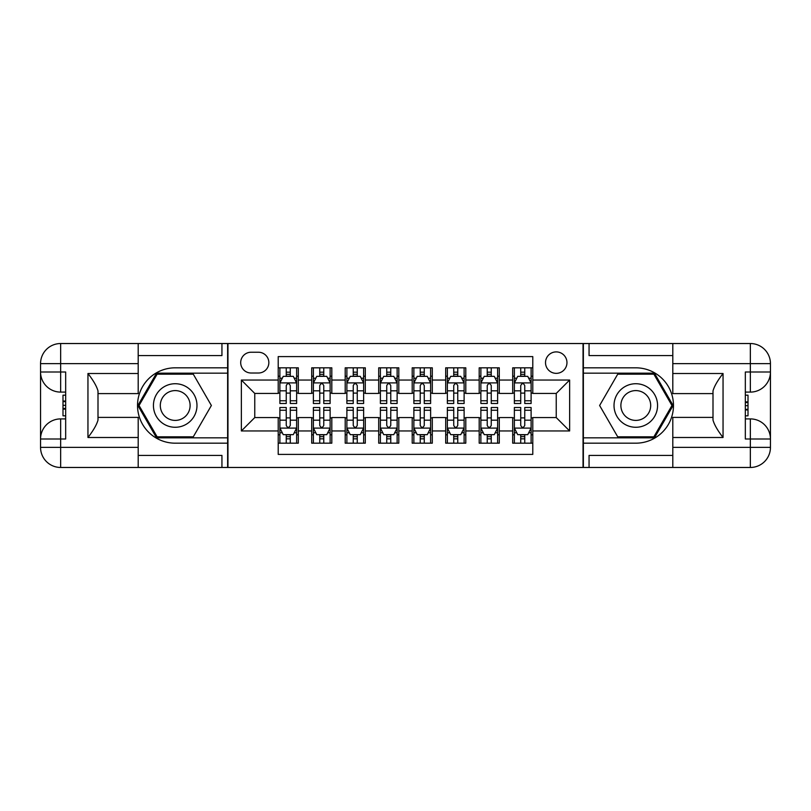 <?xml version="1.0" encoding="UTF-8"?>
<svg xmlns="http://www.w3.org/2000/svg" width="811" height="811" viewBox="0 0 811 811"><rect width="100%" height="100%" fill="white"/><g stroke="black" fill="none" stroke-linecap="round" stroke-linejoin="round"><path stroke-width="1.22" d="M556.234 351.903A10.715 10.715 0 0 0 545.519 362.629A10.715 10.715 0 0 0 556.234 373.344A10.715 10.715 0 0 0 566.96 362.629A10.715 10.715 0 0 0 556.234 351.903M138.194 455.407L221.94 455.407L221.94 467.471L672.806 467.471L672.806 447.368L750.347 447.368L750.347 438.994L745.329 438.994L745.329 372.006L750.347 372.006L750.347 363.632L672.806 363.632L672.806 373.506L723.047 373.506L723.047 437.494C717.694 430.611 714.339 424.802 713.001 420.088L713.001 390.912C714.339 386.188 717.694 380.389 723.047 373.506M532.786 367.819L512.694 367.819L512.694 380.045L499.292 380.045L499.292 393.436L512.694 393.436L512.694 380.045M499.292 380.045L499.292 367.819L479.189 367.819L479.189 380.045L465.798 380.045L465.798 393.436L479.189 393.436L479.189 380.045M465.798 380.045L465.798 367.819L445.695 367.819L445.695 380.045L432.293 380.045L432.293 393.436L445.695 393.436L445.695 380.045M432.293 380.045L432.293 367.819L412.201 367.819L412.201 380.045L398.799 380.045L398.799 393.436L412.201 393.436L412.201 380.045M398.799 380.045L398.799 367.819L378.707 367.819L378.707 380.045L365.305 380.045L365.305 393.436L378.707 393.436L378.707 380.045M365.305 380.045L365.305 367.819L345.202 367.819L345.202 380.045L331.811 380.045L331.811 393.436L345.202 393.436L345.202 380.045M331.811 380.045L331.811 367.819L311.708 367.819L311.708 393.436L298.306 393.436L298.306 367.819L278.214 367.819M278.214 443.181L298.306 443.181L298.306 417.564L311.708 417.564L311.708 443.181L331.811 443.181L331.811 417.564L345.202 417.564L345.202 430.955L331.811 430.955M345.202 430.955L345.202 443.181L365.305 443.181L365.305 417.564L378.707 417.564L378.707 430.955L365.305 430.955M378.707 430.955L378.707 443.181L398.799 443.181L398.799 417.564L412.201 417.564L412.201 430.955L398.799 430.955M412.201 430.955L412.201 443.181L432.293 443.181L432.293 417.564L445.695 417.564L445.695 430.955L432.293 430.955M445.695 430.955L445.695 443.181L465.798 443.181L465.798 417.564L479.189 417.564L479.189 430.955L465.798 430.955M479.189 430.955L479.189 443.181L499.292 443.181L499.292 417.564L512.694 417.564L512.694 430.955L499.292 430.955M251.075 373.009L258.445 373.009A10.381 10.381 0 0 0 268.836 362.629A10.381 10.381 0 0 0 258.445 352.238L251.075 352.238A10.381 10.381 0 0 0 240.695 362.629A10.381 10.381 0 0 0 251.075 373.009M672.806 355.593L589.06 355.593L589.06 343.529L583.038 343.529L583.038 467.471M583.038 343.529L138.194 343.529L138.194 363.632L60.653 363.632L60.653 372.006L65.671 372.006L65.671 438.994L60.653 438.994L60.653 447.368L138.194 447.368L138.194 437.494L87.953 437.494L87.953 373.506C93.306 380.389 96.661 386.198 97.999 390.912L97.999 420.088C96.661 424.812 93.306 430.611 87.953 437.494M227.962 467.471L227.962 343.529M532.786 380.045L532.786 356.597L278.214 356.597L278.214 393.436L254.766 393.436L254.766 417.564L278.214 417.564L278.214 454.403L532.786 454.403L532.786 417.564L556.234 417.564L556.234 393.436L532.786 393.436L532.786 380.045L569.636 380.045L569.636 430.955L532.786 430.955M278.214 430.955L241.364 430.955L241.364 380.045L278.214 380.045M512.694 430.955L512.694 443.181L532.786 443.181M278.214 376.192L279.886 376.192M286.253 376.192L290.267 376.192M296.633 376.192L298.306 376.192M278.214 393.102L279.886 393.102M286.253 393.102L290.267 393.102M296.633 393.102L298.306 393.102M278.214 417.898L279.886 417.898M286.253 417.898L290.267 417.898M296.633 417.898L298.306 417.898M278.214 434.808L279.886 434.808M286.253 434.808L290.267 434.808M296.633 434.808L298.306 434.808M311.708 393.102L313.381 393.102M319.747 393.102L323.771 393.102M330.128 393.102L331.811 393.102M311.708 376.192L313.381 376.192M319.747 376.192L323.771 376.192M330.128 376.192L331.811 376.192M311.708 417.898L313.381 417.898M319.747 417.898L323.771 417.898M330.128 417.898L331.811 417.898M311.708 434.808L313.381 434.808M319.747 434.808L323.771 434.808M330.128 434.808L331.811 434.808M345.202 417.898L346.885 417.898M353.241 417.898L357.266 417.898M363.632 417.898L365.305 417.898M345.202 434.808L346.885 434.808M353.241 434.808L357.266 434.808M363.632 434.808L365.305 434.808M345.202 376.192L346.885 376.192M353.241 376.192L357.266 376.192M363.632 376.192L365.305 376.192M345.202 393.102L346.885 393.102M353.241 393.102L357.266 393.102M363.632 393.102L365.305 393.102M378.707 417.898L380.379 417.898M386.746 417.898L390.76 417.898M397.126 417.898L398.799 417.898M378.707 434.808L380.379 434.808M386.746 434.808L390.76 434.808M397.126 434.808L398.799 434.808M378.707 376.192L380.379 376.192M386.746 376.192L390.76 376.192M397.126 376.192L398.799 376.192M378.707 393.102L380.379 393.102M386.746 393.102L390.76 393.102M397.126 393.102L398.799 393.102M412.201 417.898L413.874 417.898M420.24 417.898L424.254 417.898M430.621 417.898L432.293 417.898M412.201 434.808L413.874 434.808M420.24 434.808L424.254 434.808M430.621 434.808L432.293 434.808M412.201 376.192L413.874 376.192M420.24 376.192L424.254 376.192M430.621 376.192L432.293 376.192M412.201 393.102L413.874 393.102M420.24 393.102L424.254 393.102M430.621 393.102L432.293 393.102M445.695 417.898L447.368 417.898M453.734 417.898L457.759 417.898M464.115 417.898L465.798 417.898M445.695 434.808L447.368 434.808M453.734 434.808L457.759 434.808M464.115 434.808L465.798 434.808M445.695 376.192L447.368 376.192M453.734 376.192L457.759 376.192M464.115 376.192L465.798 376.192M445.695 393.102L447.368 393.102M453.734 393.102L457.759 393.102M464.115 393.102L465.798 393.102M479.189 417.898L480.872 417.898M487.229 417.898L491.253 417.898M497.619 417.898L499.292 417.898M479.189 434.808L480.872 434.808M487.229 434.808L491.253 434.808M497.619 434.808L499.292 434.808M479.189 376.192L480.872 376.192M487.229 376.192L491.253 376.192M497.619 376.192L499.292 376.192M479.189 393.102L480.872 393.102M487.229 393.102L491.253 393.102M497.619 393.102L499.292 393.102M512.694 417.898L514.367 417.898M520.733 417.898L524.747 417.898M531.114 417.898L532.786 417.898M512.694 434.808L514.367 434.808M520.733 434.808L524.747 434.808M531.114 434.808L532.786 434.808M512.694 376.192L514.367 376.192M520.733 376.192L524.747 376.192M531.114 376.192L532.786 376.192M512.694 393.102L514.367 393.102M520.733 393.102L524.747 393.102M531.114 393.102L532.786 393.102M254.766 393.436L241.364 380.045M254.766 417.564L241.364 430.955M569.636 380.045L556.234 393.436M569.636 430.955L556.234 417.564M290.267 372.168L286.253 372.168M296.633 400.756L290.267 400.756L290.267 403.493L296.633 403.493L296.633 383.056L293.288 376.355L283.232 376.355L279.886 383.056L279.886 403.493L286.253 403.493L286.253 400.756L279.886 400.756M279.886 383.056L279.886 367.819M296.633 383.056L296.633 367.819M286.253 376.355L286.253 367.819M290.267 367.819L290.267 376.355M290.267 400.756L290.267 385.57C288.929 382.985 287.591 382.985 286.253 385.57L286.253 400.756M286.253 438.832L290.267 438.832M279.886 410.244L286.253 410.244L286.253 407.507L279.886 407.507L279.886 427.944L283.232 434.645L293.288 434.645L296.633 427.944L296.633 407.507L290.267 407.507L290.267 410.244L296.633 410.244M296.633 427.944L296.633 443.181M279.886 427.944L279.886 443.181M290.267 434.645L290.267 443.181M286.253 443.181L286.253 434.645M286.253 410.244L286.253 425.43C287.591 428.015 288.929 428.015 290.267 425.43L290.267 410.244M186.094 386.644A21.775 21.775 0 0 0 156.351 394.612A21.775 21.775 0 0 0 164.319 424.356A21.775 21.775 0 0 0 194.062 416.388A21.775 21.775 0 0 0 186.094 386.644M182.657 392.595A14.902 14.902 0 0 0 162.301 398.049A14.902 14.902 0 0 0 167.755 418.405A14.902 14.902 0 0 0 188.122 412.951A14.902 14.902 0 0 0 182.657 392.595M193.292 436.815L157.121 436.815L139.046 405.5L157.121 374.185L193.292 374.185L211.377 405.5L193.292 436.815M646.681 386.644A21.775 21.775 0 0 0 616.938 394.612A21.775 21.775 0 0 0 624.906 424.356A21.775 21.775 0 0 0 654.649 416.388A21.775 21.775 0 0 0 646.681 386.644M643.245 392.595A14.902 14.902 0 0 0 622.878 398.049A14.902 14.902 0 0 0 628.343 418.405A14.902 14.902 0 0 0 648.699 412.951A14.902 14.902 0 0 0 643.245 392.595M653.879 436.815L617.708 436.815L599.623 405.5L617.708 374.185L653.879 374.185L671.954 405.5L653.879 436.815M227.627 343.529L227.627 367.819L175.206 367.819A37.681 37.681 0 0 0 137.525 405.5A37.681 37.681 0 0 0 175.206 443.181L227.627 443.181L227.627 467.471M87.953 373.506L138.194 373.506L138.194 363.632M138.194 373.506L138.194 393.609L97.999 393.609M138.194 447.368L138.194 467.471L60.653 467.471A20.103 20.103 0 0 1 40.55 447.368L40.55 363.632A20.103 20.103 0 0 1 60.653 343.529L138.194 343.529M227.627 367.819L227.627 373.172L156.543 373.172L137.88 405.5L156.543 437.828L227.627 437.828L227.627 373.172M227.627 437.828L227.627 443.181M97.999 417.391L138.194 417.391L138.194 437.494M221.94 467.471L138.194 467.471M40.55 438.994A20.103 20.103 0 0 1 60.653 418.902A20.103 20.103 0 0 0 40.55 438.994L60.653 438.994L60.653 418.902L65.671 418.902M65.671 392.098L60.653 392.098L60.653 372.006L40.55 372.006A20.103 20.103 0 0 0 60.653 392.098A20.103 20.103 0 0 1 40.55 372.006M221.94 343.529L221.94 355.593L138.194 355.593M65.671 395.19L62.994 395.19L62.994 408.46L65.671 408.46M62.994 405.338L65.671 405.338M62.994 401.648L65.671 401.648M62.994 401.039L65.671 401.039M62.994 408.46L62.994 415.81L65.671 415.81M62.994 409.119L65.671 409.119M583.373 467.471L583.373 443.181L635.794 443.181A37.681 37.681 0 0 0 673.475 405.5A37.681 37.681 0 0 0 635.794 367.819L583.373 367.819L583.373 343.529M723.047 437.494L672.806 437.494L672.806 447.368M672.806 437.494L672.806 417.391L713.001 417.391M672.806 363.632L672.806 343.529L750.347 343.529A20.103 20.103 0 0 1 770.45 363.632L770.45 447.368A20.103 20.103 0 0 1 750.347 467.471L672.806 467.471M583.373 443.181L583.373 437.828L654.457 437.828L673.12 405.5L654.457 373.172L583.373 373.172L583.373 437.828M583.373 373.172L583.373 367.819M713.001 393.609L672.806 393.609L672.806 373.506M589.06 343.529L672.806 343.529M770.45 372.006A20.103 20.103 0 0 1 750.347 392.098A20.103 20.103 0 0 0 770.45 372.006L750.347 372.006L750.347 392.098L745.329 392.098M745.329 418.902L750.347 418.902L750.347 438.994L770.45 438.994A20.103 20.103 0 0 0 750.347 418.902A20.103 20.103 0 0 1 770.45 438.994M589.06 467.471L589.06 455.407L672.806 455.407M745.329 415.81L748.006 415.81L748.006 402.54L745.329 402.54M748.006 405.662L745.329 405.662M748.006 409.352L745.329 409.352M748.006 409.96L745.329 409.96M748.006 402.54L748.006 395.19L745.329 395.19M748.006 401.881L745.329 401.881M323.771 372.168L319.747 372.168M330.128 400.756L323.771 400.756L323.771 403.493L330.128 403.493L330.128 383.056L326.782 376.355L316.736 376.355L313.381 383.056L313.381 403.493L319.747 403.493L319.747 400.756L313.381 400.756M313.381 383.056L313.381 367.819M330.128 383.056L330.128 367.819M319.747 376.355L319.747 367.819M323.771 367.819L323.771 376.355M323.771 400.756L323.771 385.57C322.433 382.985 321.085 382.985 319.747 385.57L319.747 400.756M357.266 372.168L353.241 372.168M363.632 400.756L357.266 400.756L357.266 403.493L363.632 403.493L363.632 383.056L360.277 376.355L350.23 376.355L346.885 383.056L346.885 403.493L353.241 403.493L353.241 400.756L346.885 400.756M346.885 383.056L346.885 367.819M363.632 383.056L363.632 367.819M353.241 376.355L353.241 367.819M357.266 367.819L357.266 376.355M357.266 400.756L357.266 385.57C355.928 382.985 354.589 382.985 353.241 385.57L353.241 400.756M390.76 372.168L386.746 372.168M397.126 400.756L390.76 400.756L390.76 403.493L397.126 403.493L397.126 383.056L393.781 376.355L383.725 376.355L380.379 383.056L380.379 403.493L386.746 403.493L386.746 400.756L380.379 400.756M380.379 383.056L380.379 367.819M397.126 383.056L397.126 367.819M386.746 376.355L386.746 367.819M390.76 367.819L390.76 376.355M390.76 400.756L390.76 385.57C389.422 382.985 388.084 382.985 386.746 385.57L386.746 400.756M424.254 372.168L420.24 372.168M430.621 400.756L424.254 400.756L424.254 403.493L430.621 403.493L430.621 383.056L427.275 376.355L417.219 376.355L413.874 383.056L413.874 403.493L420.24 403.493L420.24 400.756L413.874 400.756M413.874 383.056L413.874 367.819M430.621 383.056L430.621 367.819M420.24 376.355L420.24 367.819M424.254 367.819L424.254 376.355M424.254 400.756L424.254 385.57C422.916 382.985 421.578 382.985 420.24 385.57L420.24 400.756M319.747 438.832L323.771 438.832M313.381 410.244L319.747 410.244L319.747 407.507L313.381 407.507L313.381 427.944L316.736 434.645L326.782 434.645L330.128 427.944L330.128 407.507L323.771 407.507L323.771 410.244L330.128 410.244M330.128 427.944L330.128 443.181M313.381 427.944L313.381 443.181M323.771 434.645L323.771 443.181M319.747 443.181L319.747 434.645M319.747 410.244L319.747 425.43C321.085 428.015 322.423 428.015 323.771 425.43L323.771 410.244M353.241 438.832L357.266 438.832M346.885 410.244L353.241 410.244L353.241 407.507L346.885 407.507L346.885 427.944L350.23 434.645L360.277 434.645L363.632 427.944L363.632 407.507L357.266 407.507L357.266 410.244L363.632 410.244M363.632 427.944L363.632 443.181M346.885 427.944L346.885 443.181M357.266 434.645L357.266 443.181M353.241 443.181L353.241 434.645M353.241 410.244L353.241 425.43C354.579 428.015 355.928 428.015 357.266 425.43L357.266 410.244M386.746 438.832L390.76 438.832M380.379 410.244L386.746 410.244L386.746 407.507L380.379 407.507L380.379 427.944L383.725 434.645L393.781 434.645L397.126 427.944L397.126 407.507L390.76 407.507L390.76 410.244L397.126 410.244M397.126 427.944L397.126 443.181M380.379 427.944L380.379 443.181M390.76 434.645L390.76 443.181M386.746 443.181L386.746 434.645M386.746 410.244L386.746 425.43C388.084 428.015 389.422 428.015 390.76 425.43L390.76 410.244M420.24 438.832L424.254 438.832M413.874 410.244L420.24 410.244L420.24 407.507L413.874 407.507L413.874 427.944L417.219 434.645L427.275 434.645L430.621 427.944L430.621 407.507L424.254 407.507L424.254 410.244L430.621 410.244M430.621 427.944L430.621 443.181M413.874 427.944L413.874 443.181M424.254 434.645L424.254 443.181M420.24 443.181L420.24 434.645M420.24 410.244L420.24 425.43C421.578 428.015 422.916 428.015 424.254 425.43L424.254 410.244M457.759 372.168L453.734 372.168M464.115 400.756L457.759 400.756L457.759 403.493L464.115 403.493L464.115 383.056L460.77 376.355L450.723 376.355L447.368 383.056L447.368 403.493L453.734 403.493L453.734 400.756L447.368 400.756M447.368 383.056L447.368 367.819M464.115 383.056L464.115 367.819M453.734 376.355L453.734 367.819M457.759 367.819L457.759 376.355M457.759 400.756L457.759 385.57C456.421 382.985 455.072 382.985 453.734 385.57L453.734 400.756M453.734 438.832L457.759 438.832M447.368 410.244L453.734 410.244L453.734 407.507L447.368 407.507L447.368 427.944L450.723 434.645L460.77 434.645L464.115 427.944L464.115 407.507L457.759 407.507L457.759 410.244L464.115 410.244M464.115 427.944L464.115 443.181M447.368 427.944L447.368 443.181M457.759 434.645L457.759 443.181M453.734 443.181L453.734 434.645M453.734 410.244L453.734 425.43C455.072 428.015 456.411 428.015 457.759 425.43L457.759 410.244M491.253 372.168L487.229 372.168M497.619 400.756L491.253 400.756L491.253 403.493L497.619 403.493L497.619 383.056L494.264 376.355L484.218 376.355L480.872 383.056L480.872 403.493L487.229 403.493L487.229 400.756L480.872 400.756M480.872 383.056L480.872 367.819M497.619 383.056L497.619 367.819M487.229 376.355L487.229 367.819M491.253 367.819L491.253 376.355M491.253 400.756L491.253 385.57C489.915 382.985 488.577 382.985 487.229 385.57L487.229 400.756M487.229 438.832L491.253 438.832M480.872 410.244L487.229 410.244L487.229 407.507L480.872 407.507L480.872 427.944L484.218 434.645L494.264 434.645L497.619 427.944L497.619 407.507L491.253 407.507L491.253 410.244L497.619 410.244M497.619 427.944L497.619 443.181M480.872 427.944L480.872 443.181M491.253 434.645L491.253 443.181M487.229 443.181L487.229 434.645M487.229 410.244L487.229 425.43C488.567 428.015 489.915 428.015 491.253 425.43L491.253 410.244M524.747 372.168L520.733 372.168M531.114 400.756L524.747 400.756L524.747 403.493L531.114 403.493L531.114 383.056L527.768 376.355L517.712 376.355L514.367 383.056L514.367 403.493L520.733 403.493L520.733 400.756L514.367 400.756M514.367 383.056L514.367 367.819M531.114 383.056L531.114 367.819M520.733 376.355L520.733 367.819M524.747 367.819L524.747 376.355M524.747 400.756L524.747 385.57C523.409 382.985 522.071 382.985 520.733 385.57L520.733 400.756M520.733 438.832L524.747 438.832M514.367 410.244L520.733 410.244L520.733 407.507L514.367 407.507L514.367 427.944L517.712 434.645L527.768 434.645L531.114 427.944L531.114 407.507L524.747 407.507L524.747 410.244L531.114 410.244M531.114 427.944L531.114 443.181M514.367 427.944L514.367 443.181M524.747 434.645L524.747 443.181M520.733 443.181L520.733 434.645M520.733 410.244L520.733 425.43C522.071 428.015 523.409 428.015 524.747 425.43L524.747 410.244M311.708 430.955L298.306 430.955M311.708 380.045L298.306 380.045M296.552 382.893L279.967 382.893M279.886 378.2L282.319 378.2M294.211 378.2L296.633 378.2M286.253 390.821L279.886 390.821M296.633 390.821L290.267 390.821M290.267 374.307L286.253 374.307M279.967 428.107L296.552 428.107M296.633 432.8L294.211 432.8M282.319 432.8L279.886 432.8M290.267 420.179L296.633 420.179M279.886 420.179L286.253 420.179M286.253 436.693L290.267 436.693M60.653 343.529A20.103 20.103 0 0 0 40.55 363.632L60.653 363.632L60.653 343.529M60.653 467.471L60.653 447.368L40.55 447.368A20.103 20.103 0 0 0 60.653 467.471M750.347 467.471A20.103 20.103 0 0 0 770.45 447.368L750.347 447.368L750.347 467.471M750.347 343.529L750.347 363.632L770.45 363.632A20.103 20.103 0 0 0 750.347 343.529M330.047 382.893L313.472 382.893M313.381 378.2L315.814 378.2M327.705 378.2L330.128 378.2M319.747 390.821L313.381 390.821M330.128 390.821L323.771 390.821M323.771 374.307L319.747 374.307M363.541 382.893L346.966 382.893M346.885 378.2L349.308 378.2M361.199 378.2L363.632 378.2M353.241 390.821L346.885 390.821M363.632 390.821L357.266 390.821M357.266 374.307L353.241 374.307M397.045 382.893L380.46 382.893M380.379 378.2L382.802 378.2M394.693 378.2L397.126 378.2M386.746 390.821L380.379 390.821M397.126 390.821L390.76 390.821M390.76 374.307L386.746 374.307M430.54 382.893L413.955 382.893M413.874 378.2L416.307 378.2M428.198 378.2L430.621 378.2M420.24 390.821L413.874 390.821M430.621 390.821L424.254 390.821M424.254 374.307L420.24 374.307M313.472 428.107L330.047 428.107M330.128 432.8L327.705 432.8M315.814 432.8L313.381 432.8M323.771 420.179L330.128 420.179M313.381 420.179L319.747 420.179M319.747 436.693L323.771 436.693M346.966 428.107L363.541 428.107M363.632 432.8L361.199 432.8M349.308 432.8L346.885 432.8M357.266 420.179L363.632 420.179M346.885 420.179L353.241 420.179M353.241 436.693L357.266 436.693M380.46 428.107L397.045 428.107M397.126 432.8L394.693 432.8M382.802 432.8L380.379 432.8M390.76 420.179L397.126 420.179M380.379 420.179L386.746 420.179M386.746 436.693L390.76 436.693M413.955 428.107L430.54 428.107M430.621 432.8L428.198 432.8M416.307 432.8L413.874 432.8M424.254 420.179L430.621 420.179M413.874 420.179L420.24 420.179M420.24 436.693L424.254 436.693M464.034 382.893L447.459 382.893M447.368 378.2L449.801 378.2M461.692 378.2L464.115 378.2M453.734 390.821L447.368 390.821M464.115 390.821L457.759 390.821M457.759 374.307L453.734 374.307M447.459 428.107L464.034 428.107M464.115 432.8L461.692 432.8M449.801 432.8L447.368 432.8M457.759 420.179L464.115 420.179M447.368 420.179L453.734 420.179M453.734 436.693L457.759 436.693M497.528 382.893L480.953 382.893M480.872 378.2L483.295 378.2M495.186 378.2L497.619 378.2M487.229 390.821L480.872 390.821M497.619 390.821L491.253 390.821M491.253 374.307L487.229 374.307M480.953 428.107L497.528 428.107M497.619 432.8L495.186 432.8M483.295 432.8L480.872 432.8M491.253 420.179L497.619 420.179M480.872 420.179L487.229 420.179M487.229 436.693L491.253 436.693M531.033 382.893L514.448 382.893M514.367 378.2L516.789 378.2M528.681 378.2L531.114 378.2M520.733 390.821L514.367 390.821M531.114 390.821L524.747 390.821M524.747 374.307L520.733 374.307M514.448 428.107L531.033 428.107M531.114 432.8L528.681 432.8M516.789 432.8L514.367 432.8M524.747 420.179L531.114 420.179M514.367 420.179L520.733 420.179M520.733 436.693L524.747 436.693"/></g></svg>
